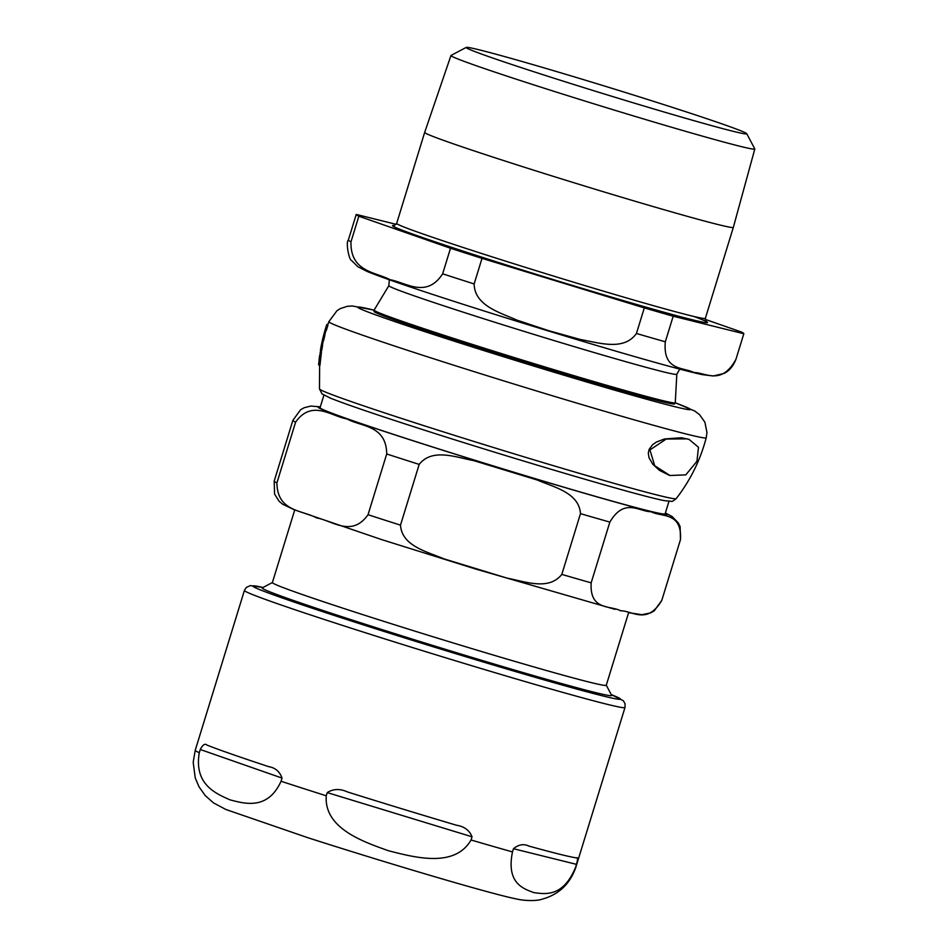 <?xml version="1.0" encoding="UTF-8"?>
<svg xmlns="http://www.w3.org/2000/svg" width="948" height="948" viewBox="0 0 948 948"><rect width="100%" height="100%" fill="white"/><g stroke="black" fill="none" stroke-linecap="round" stroke-linejoin="round"><path stroke-width="1.42" d="M318.694 363.925L319.725 355.784M318.801 364.933L318.836 364.34M319.381 357.337L319.073 360.074M319.618 356.614L319.583 355.737L320.554 356.045M696.934 461.321L698.486 447.255L689.042 439.386L687.205 438.865L666.219 439.043L649.937 449.921L654.701 465.717L669.94 475.493L685.783 474.877L696.934 461.321M669.158 475.232L659.441 470.35L652.793 464.259L649.025 457.777L648.302 453.097L649.119 449.399L652.651 444.648L656.383 442.052L664.465 438.971L681.387 437.739L689.042 439.386M322.593 345.487L321.633 350.843L320.637 350.523L321.597 345.179L322.593 345.487A196.722 5.131 17.1 0 1 322.356 345.119L323.422 340.178M324.891 335.26L323.6 340.498L322.616 340.19L323.92 334.94L324.891 335.26A197.457 5.155 17.1 0 1 324.726 334.94L326.088 330.082M389.308 279.767L388.858 285.656A150.637 3.934 17.1 0 0 499.762 323.813A150.637 3.934 17.1 0 0 662.557 371.64A150.637 3.934 17.1 0 0 676.813 374.247L675.272 402.758L694.718 411.017L699.505 414.608L704.897 422.204L706.959 432.537L706.213 437.786A197.409 5.155 -162.9 0 1 435.642 359.422A197.409 5.155 -162.9 0 1 328.838 321.692L327.712 324.939A197.528 5.155 17.1 0 0 327.925 325.306L326.302 330.437L325.318 330.129L326.941 324.986A198.535 5.178 -162.9 0 1 326.752 324.643A198.535 5.178 -162.9 0 1 327.356 324.441L327.83 324.595M320.306 351.779L321.289 352.099A195.892 5.107 17.1 0 0 321.419 352.218L319.95 365.371L318.931 365.039L320.424 351.898A196.911 5.143 -162.9 0 1 320.306 351.779L318.789 364.921A194.541 5.072 17.1 0 0 318.931 365.039M320.424 351.898L321.419 352.218M321.597 345.179A197.729 5.155 -162.9 0 1 321.384 344.823L320.412 350.168A197.101 5.143 17.1 0 0 320.637 350.523M326.941 324.986L327.925 325.306M321.384 344.823A197.729 5.155 -162.9 0 1 321.443 344.74L322.367 345.036M321.443 344.74L322.521 339.787M326.752 324.643L325.128 329.786A198.57 5.178 17.1 0 0 325.318 330.129M323.92 334.94A198.452 5.178 -162.9 0 1 323.766 334.644L322.462 339.882A198.168 5.167 17.1 0 0 322.616 340.19M323.766 334.644A198.452 5.178 -162.9 0 1 323.825 334.549L325.188 329.703M323.825 334.549L324.749 334.857M294.733 509.941L272.384 582.57A174.657 4.562 17.1 0 0 366.876 615.951A174.657 4.562 17.1 0 0 606.27 685.274L628.607 612.657M665.401 512.986L672.061 516.494L678.294 522.893L680.131 526.638L680.486 539.59A202.765 5.285 -162.9 0 1 680.474 539.625C682.074 511.73 661.562 517.264 651.051 511.73C638.869 511.636 624.424 497.427 609.848 522.099A202.765 5.285 -162.9 0 1 580.484 513.65C579.027 492.664 554.047 487.236 537.243 480.008L473.917 460.681C455.941 457.291 432.205 447.847 419.182 464.401A202.765 5.285 -162.9 0 1 386.713 453.974C386.381 424.929 360.856 426.754 347.039 418.945C331.563 416.528 312.011 398.954 295.598 422.156A202.765 5.285 -162.9 0 1 292.885 420.343L274.197 481.086L274.565 494.05L278.996 501.125L282.623 504.194L294.153 509.716L381.475 539.542L475.612 569.025L614.968 609.327M609.848 522.099L591.161 582.842C589.561 610.749 610.074 605.215 620.585 610.749C632.778 610.844 647.211 625.052 661.787 600.368L680.474 539.625M419.182 464.401L400.494 525.145C401.964 546.131 426.944 551.558 443.735 558.787L507.062 578.114C525.05 581.503 548.785 590.948 561.809 574.393L580.484 513.65M295.598 422.156L276.911 482.899C277.254 511.944 302.768 510.119 316.585 517.928C332.061 520.345 351.625 537.919 368.025 514.717L386.713 453.974M668.98 501.326L665.129 513.863A180.511 4.704 -162.9 0 1 648.041 510.711A180.511 4.704 -162.9 0 1 453.511 453.571A180.511 4.704 -162.9 0 1 320.057 407.711L323.908 395.174M606.282 685.226L611.661 695.358A182.834 4.776 -162.9 0 1 611.673 695.5A182.834 4.776 -162.9 0 1 594.372 692.301A182.834 4.776 -162.9 0 1 397.342 634.425A182.834 4.776 -162.9 0 1 262.169 587.973A182.834 4.776 -162.9 0 1 262.264 587.879L272.408 582.51M576.384 857.869C577.853 857.016 577.889 859.184 576.479 864.351L575.495 867.55C563.088 897.27 545.349 894.189 533.878 892.613C523.13 888.667 506.137 883.133 512.489 851.92L513.472 848.721C518.615 844.467 523.806 843.601 529.02 846.114A199.08 5.19 17.1 0 0 559.913 854.302A199.08 5.19 17.1 0 0 576.384 857.869L576.597 857.904M528.107 845.877L529.02 846.114M456.509 825.234C464.307 826.478 469.485 830.33 472.021 836.788L471.038 839.987C454.708 868.321 414.43 857.371 388.538 850.759C363.357 841.788 323.849 828.374 326.254 795.787L327.238 792.587C333.281 788.748 340.083 788.546 347.643 792.007A199.08 5.19 17.1 0 0 456.509 825.234L457.043 825.4M268.58 766.612C275.216 767.714 279.707 771.542 282.042 778.071L281.058 781.27C267.763 810.362 244.845 803.726 230.056 799.863C216.002 793.642 193.842 784.541 199.281 752.7L200.265 749.501C202.777 744.666 205.052 743.208 207.091 745.14A199.08 5.19 17.1 0 0 268.58 766.612L269.362 766.873M396.667 223.408L424.668 132.424A161.48 4.219 17.1 0 0 424.668 132.424A161.48 4.219 17.1 0 0 512.027 163.281A161.48 4.219 17.1 0 0 733.337 227.378L705.348 318.362A161.48 4.219 -162.9 0 1 484.037 254.265A161.48 4.219 -162.9 0 1 396.667 223.408L394.143 225.6M482.011 258.354L644.308 307.899L636.44 333.483C623.843 351.258 598.923 342.761 580.413 339.514L548.548 330.627L517.158 320.199C499.999 312.567 474.569 305.694 474.142 283.938L482.011 258.354A202.765 5.285 -162.9 0 1 450.513 248.246L442.645 273.818C426.399 298.833 405.72 282.362 390.066 279.731C376.001 271.981 350.179 272.218 350.985 241.799L358.854 216.227A202.765 5.285 -162.9 0 1 356.223 214.461A202.765 5.285 -162.9 0 1 356.247 214.426L396.205 224.344M673.187 316.217L743.813 333.743L735.944 359.316C721.464 385.563 706.13 372.765 693.889 372.481C683.224 367.077 662.747 370.988 665.318 341.79L673.187 316.217A202.765 5.285 -162.9 0 1 644.308 307.899M705.205 319.369L741.206 331.942A202.765 5.285 -162.9 0 1 743.825 333.708A202.765 5.285 -162.9 0 1 743.813 333.743M358.854 216.227L450.513 248.246M545.574 75.532A146.786 3.828 17.1 0 0 746.74 133.692A146.786 3.828 17.1 0 0 667.345 105.749A146.786 3.828 17.1 0 0 466.238 47.4A146.786 3.828 17.1 0 0 545.574 75.532M746.74 133.692L754.786 148.883A158.944 4.147 -162.9 0 1 754.809 149.002A158.944 4.147 -162.9 0 1 601.672 106.223A158.944 4.147 -162.9 0 1 450.964 55.517A158.944 4.147 -162.9 0 1 451.047 55.434L466.238 47.4M706.213 437.786C700.347 460.124 690.334 480.423 676.161 498.66A186.602 4.87 -162.9 0 1 420.438 424.55A186.602 4.87 -162.9 0 1 319.476 388.929L319.63 364.696M318.658 364.233L319.286 359.553M675.272 402.841A174.017 4.539 -162.9 0 1 640.611 397.556A174.017 4.539 -162.9 0 1 451.923 340.439A174.017 4.539 -162.9 0 1 374.069 310.174M320.27 407.012A182.691 4.764 17.1 0 0 416.812 441.981A182.691 4.764 17.1 0 0 649.913 511.316A182.691 4.764 17.1 0 0 665.342 513.164M591.161 582.842A202.765 5.285 -162.9 0 1 561.809 574.393M400.494 525.145A202.765 5.285 -162.9 0 1 368.025 514.717M276.911 482.899A202.765 5.285 -162.9 0 1 274.197 481.086M680.486 539.59L661.799 600.333A202.765 5.285 -162.9 0 1 661.787 600.368M576.479 864.351L513.472 848.721M472.021 836.788L327.238 792.587M282.042 778.071L200.265 749.501M575.495 867.55A199.08 5.19 17.1 0 0 575.803 867.373C569.973 884.01 558.739 894.616 542.114 899.19C536.45 901.252 523.853 900.742 517.17 899.107C491.704 894.225 387.436 863.261 308.041 837.771L225.885 809.497L213.478 802.873L205.218 795.55L198.985 786.769L195.241 777.929L193.191 762.263L195.229 750.295A199.08 5.19 17.1 0 0 199.281 752.7M471.038 839.987A199.08 5.19 17.1 0 0 512.489 851.92M281.058 781.27A199.08 5.19 17.1 0 0 302.933 788.345A199.08 5.19 17.1 0 0 326.254 795.787M611.259 694.623A192.397 5.024 -162.9 0 1 557.993 683.84A192.397 5.024 -162.9 0 1 356.863 622.789A192.397 5.024 -162.9 0 1 262.999 587.476L250.355 585.591L246.338 587.404L244.406 590.45A199.08 5.19 17.1 0 0 352.111 628.5A199.08 5.19 17.1 0 0 606.128 704.044A199.08 5.19 17.1 0 0 624.981 707.528L625.087 703.914L623.417 700.785L611.247 694.588M394.439 225.553A164.822 4.302 17.1 0 0 481.667 257.121A164.822 4.302 17.1 0 0 659.784 311.051A164.822 4.302 17.1 0 0 693.9 316.478M660.353 400.032A157.546 4.112 -162.9 0 1 490.104 350.013A157.546 4.112 -162.9 0 1 374.116 310.103L374.057 311.513A157.226 4.1 17.1 0 0 492.071 351.909A157.226 4.1 17.1 0 0 659.725 401.123A157.226 4.1 17.1 0 0 674.526 403.955L675.272 402.758A157.546 4.112 -162.9 0 1 660.353 400.032M474.142 283.938A202.765 5.285 -162.9 0 1 458.05 278.795A202.765 5.285 -162.9 0 1 442.645 273.818M350.985 241.799A202.765 5.285 -162.9 0 1 348.354 240.034C345.57 242.226 349.065 260.285 351.589 260.51L357.834 266.708L367.066 271.436C382.399 277.705 413.589 288.393 460.61 303.502C517.312 321.656 572.497 338.543 626.19 354.149C663.339 364.909 688.734 371.746 702.397 374.638L713.263 376.001L723.94 373.453C724.473 373.18 731.595 370.55 735.956 359.28A202.765 5.285 -162.9 0 1 735.944 359.316L743.825 333.708M665.318 341.79A202.765 5.285 -162.9 0 1 636.44 333.483M319.298 357.953L319.547 355.962M669.94 475.481L669.075 475.209M321.325 350.748L321.123 352.052M318.635 364.885L319.63 365.193M328.838 321.692L336.967 310.707L340.498 308.527L347.312 306.311L352.312 305.967L374.093 310.138L388.858 285.656M676.161 498.66C673.329 500.959 671.753 501.836 671.409 501.314L664.548 500.651C641.689 496.645 515.345 459.46 421.682 429.278C376.368 414.703 346.008 404.346 330.603 398.207L322.047 393.906L319.476 388.929M320.329 406.822L310.79 406.064L304.213 407.723L300.587 409.749L292.885 420.343M619.992 610.595L621.153 610.891M661.799 600.333L654.227 610.844L650.601 612.906L641.855 614.695L628.714 612.681M575.803 867.373L624.981 707.528M195.229 750.295L244.406 590.45M705.348 318.362L706.213 321.609M450.964 55.517L424.668 132.412M754.809 149.002L733.337 227.378M676.813 374.247L679.763 369.116M356.223 214.461L348.354 240.034"/></g></svg>

